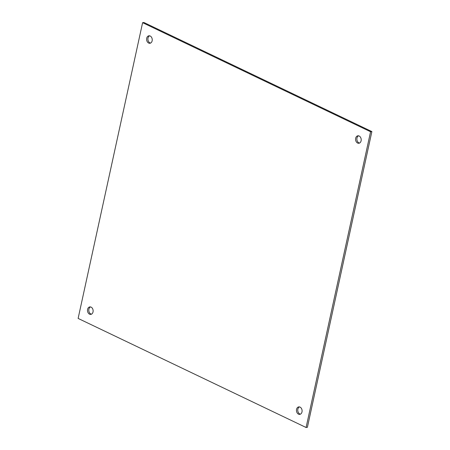 <?xml version="1.0" encoding="UTF-8"?>
<svg xmlns="http://www.w3.org/2000/svg" width="450" height="450" viewBox="0 0 450 450"><rect width="100%" height="100%" fill="white"/><g stroke="black" fill="none" stroke-linecap="round" stroke-linejoin="round"><path stroke-width="0.67" d="M91.08 307.125A3.769 2.801 82.5 0 1 93.127 311.124A3.769 2.801 82.5 0 1 90.804 314.381A3.769 2.801 82.5 0 1 87.536 311.012A3.769 2.801 82.5 0 1 89.82 306.911A3.769 2.801 82.5 0 1 91.08 307.125M90.484 306.928A3.769 2.801 -97.5 0 0 88.836 310.838A3.769 2.801 -97.5 0 0 91.44 314.19M150.193 36.017A3.769 2.801 82.5 0 1 152.241 40.016A3.769 2.801 82.5 0 1 149.917 43.273A3.769 2.801 82.5 0 1 146.644 39.904A3.769 2.801 82.5 0 1 148.933 35.803A3.769 2.801 82.5 0 1 150.193 36.017M149.597 35.82A3.769 2.801 -97.5 0 0 147.943 39.735A3.769 2.801 -97.5 0 0 150.553 43.082M300.043 407.109A3.769 2.801 82.5 0 1 302.096 411.109A3.769 2.801 82.5 0 1 299.767 414.366A3.769 2.801 82.5 0 1 296.499 410.996A3.769 2.801 82.5 0 1 298.789 406.896A3.769 2.801 82.5 0 1 300.043 407.109M299.447 406.918A3.769 2.801 -97.5 0 0 297.799 410.827A3.769 2.801 -97.5 0 0 300.403 414.18M359.156 136.007A3.769 2.801 82.5 0 1 361.204 140.006A3.769 2.801 82.5 0 1 358.881 143.263A3.769 2.801 82.5 0 1 355.613 139.894A3.769 2.801 82.5 0 1 357.896 135.793A3.769 2.801 82.5 0 1 359.156 136.007M358.56 135.81A3.769 2.801 -97.5 0 0 356.912 139.719A3.769 2.801 -97.5 0 0 359.516 143.072M371.874 131.58L143.91 22.5L142.611 22.669L78.126 318.42L306.09 427.5L370.575 131.749L371.874 131.58L307.389 427.331L306.09 427.5M370.575 131.749L142.611 22.669"/></g></svg>

